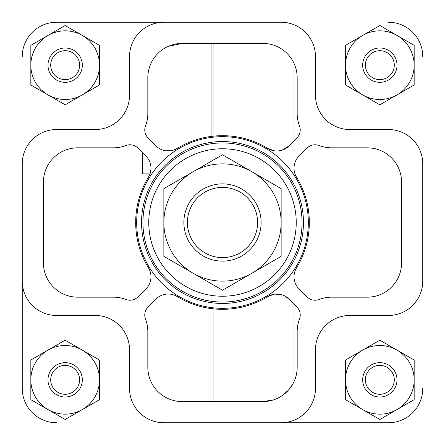 <?xml version="1.0" encoding="UTF-8"?>
<svg xmlns="http://www.w3.org/2000/svg" width="445" height="445" viewBox="0 0 445 445"><rect width="100%" height="100%" fill="white"/><g stroke="black" fill="none" stroke-linecap="round" stroke-linejoin="round"><path stroke-width="0.67" d="M281.997 395.744L288.332 390.259M288.933 299.051L297.104 307.222A11.442 11.442 0 0 1 299.463 319.176A34.326 34.326 0 0 0 297.177 331.492L297.177 367.253A34.326 34.326 0 0 1 262.85 401.579L182.15 401.579A34.326 34.326 0 0 1 147.823 367.253L147.823 331.492A34.326 34.326 0 0 0 145.537 319.176A11.442 11.442 0 0 1 148.363 306.75L156.067 299.051A17.166 17.166 0 0 1 177.166 296.548A86.825 86.825 0 0 0 267.834 296.548A17.166 17.166 0 0 1 288.933 299.051L285.078 296.142M292.493 384.563L288.477 390.098M273.575 399.86L262.85 401.579M220.776 309.303L215.235 309.019M215.13 309.008L213.917 308.897L213.917 401.579M267.834 296.548L274.153 294.228M274.715 294.151L280.155 294.351M206.886 137.093L211.058 136.431L211.058 43.421M168.371 46.308L182.15 43.421A34.326 34.326 0 0 0 147.823 77.747L147.823 113.508A34.326 34.326 0 0 1 145.537 125.824A11.442 11.442 0 0 0 147.896 137.778L156.067 145.949A17.166 17.166 0 0 0 177.166 148.452A86.825 86.825 0 0 1 267.834 148.452A17.166 17.166 0 0 0 288.933 145.949L281.997 150.171M213.917 43.421L213.917 136.103L215.119 135.992M215.469 135.964L220.748 135.697M177.166 148.452L174.006 149.965M171.57 150.644L165.718 150.799M145.949 156.067A17.166 17.166 0 0 1 148.452 177.166A86.825 86.825 0 0 0 148.452 267.834A17.166 17.166 0 0 1 145.949 288.933L137.778 297.104A11.442 11.442 0 0 1 125.824 299.463A34.326 34.326 0 0 0 113.508 297.177L77.747 297.177A34.326 34.326 0 0 1 43.421 262.85L43.421 182.15A34.326 34.326 0 0 1 77.747 147.823L113.508 147.823A34.326 34.326 0 0 0 125.824 145.537A11.442 11.442 0 0 1 138.25 148.363L145.949 156.067M150.95 169.228L150.015 173.867L142.4 173.867L142.4 152.513M182.15 43.421L262.85 43.421A34.326 34.326 0 0 1 297.177 77.747L297.177 113.508A34.326 34.326 0 0 0 299.463 125.824A11.442 11.442 0 0 1 296.637 138.25L288.933 145.949M274.176 150.777L267.834 148.452M422.75 163.855L422.75 281.145A34.326 34.326 0 0 1 388.424 315.472L349.803 315.472A34.326 34.326 0 0 0 315.472 349.803L315.472 388.424A34.326 34.326 0 0 1 281.145 422.75L163.855 422.75A34.326 34.326 0 0 1 129.528 388.424L129.528 349.803A34.326 34.326 0 0 0 95.197 315.472L56.576 315.472A34.326 34.326 0 0 1 22.25 281.145L22.25 163.855A34.326 34.326 0 0 1 56.576 129.528L95.197 129.528A34.326 34.326 0 0 0 129.528 95.197L129.528 56.576A34.326 34.326 0 0 1 163.855 22.25L281.145 22.25A34.326 34.326 0 0 1 315.472 56.576L315.472 95.197A34.326 34.326 0 0 0 349.803 129.528L388.424 129.528A34.326 34.326 0 0 1 422.75 163.855L422.75 281.145M367.253 147.823A34.326 34.326 0 0 1 401.579 182.15L401.579 262.85A34.326 34.326 0 0 1 367.253 297.177L331.492 297.177A34.326 34.326 0 0 0 319.176 299.463A11.442 11.442 0 0 1 306.75 296.637L299.051 288.933A17.166 17.166 0 0 1 296.548 267.834A86.825 86.825 0 0 0 296.548 177.166A17.166 17.166 0 0 1 299.051 156.067L307.222 147.896A11.442 11.442 0 0 1 319.176 145.537A34.326 34.326 0 0 0 331.492 147.823L367.253 147.823M422.75 388.424A34.326 34.326 0 0 1 388.424 422.75L253.967 422.75M226.588 422.75L163.855 422.75M56.576 422.75A34.326 34.326 0 0 1 22.25 388.424L22.25 163.855M22.25 56.576A34.326 34.326 0 0 1 56.576 22.25L149.553 22.25M203.905 22.25L226.588 22.25M253.967 22.25L281.145 22.25M281.145 422.75L388.424 422.75M22.25 281.145L22.25 388.424M163.855 22.25L56.576 22.25M388.424 22.25A34.326 34.326 0 0 1 422.75 56.576M414.167 65.159L414.167 45.34L379.841 25.521L345.509 45.34L345.509 84.978L379.841 104.798L414.167 84.978L414.167 65.159A34.326 34.326 0 0 0 362.675 35.433A34.326 34.326 0 0 0 362.675 94.891A34.326 34.326 0 0 0 414.167 65.159M397.001 65.159A17.166 17.166 0 0 0 371.258 50.296A17.166 17.166 0 0 0 371.258 80.028A17.166 17.166 0 0 0 397.001 65.159M414.167 379.841L414.167 360.022L379.841 340.203L345.509 360.022L345.509 399.66L379.841 419.479L414.167 399.66L414.167 379.841A34.326 34.326 0 0 0 362.675 350.109A34.326 34.326 0 0 0 362.675 409.567A34.326 34.326 0 0 0 414.167 379.841M99.491 379.841L99.491 360.022L65.159 340.203L30.833 360.022L30.833 399.66L65.159 419.479L99.491 399.66L99.491 379.841A34.326 34.326 0 0 0 47.999 350.109A34.326 34.326 0 0 0 47.999 409.567A34.326 34.326 0 0 0 99.491 379.841M99.491 65.159L99.491 45.34L65.159 25.521L30.833 45.34L30.833 84.978L65.159 104.798L99.491 84.978L99.491 65.159A34.326 34.326 0 0 0 47.999 35.433A34.326 34.326 0 0 0 47.999 94.891A34.326 34.326 0 0 0 99.491 65.159M397.001 379.841A17.166 17.166 0 0 0 371.258 364.972A17.166 17.166 0 0 0 371.258 394.704A17.166 17.166 0 0 0 397.001 379.841M82.325 379.841A17.166 17.166 0 0 0 56.576 364.972A17.166 17.166 0 0 0 56.576 394.704A17.166 17.166 0 0 0 82.325 379.841M82.325 65.159A17.166 17.166 0 0 0 56.576 50.296A17.166 17.166 0 0 0 56.576 80.028A17.166 17.166 0 0 0 82.325 65.159M79.616 65.159A14.457 14.457 0 0 0 57.933 52.644A14.457 14.457 0 0 0 57.933 77.68A14.457 14.457 0 0 0 79.616 65.159M79.616 379.841A14.457 14.457 0 0 0 57.933 367.32A14.457 14.457 0 0 0 57.933 392.357A14.457 14.457 0 0 0 79.616 379.841M394.292 379.841A14.457 14.457 0 0 0 372.61 367.32A14.457 14.457 0 0 0 372.61 392.357A14.457 14.457 0 0 0 394.292 379.841M394.292 65.159A14.457 14.457 0 0 0 372.61 52.644A14.457 14.457 0 0 0 372.61 77.68A14.457 14.457 0 0 0 394.292 65.159M308.324 222.5A85.824 85.824 0 0 0 179.591 148.174A85.824 85.824 0 0 0 179.591 296.826A85.824 85.824 0 0 0 308.324 222.5M303.457 222.5A80.957 80.957 0 0 0 182.022 152.39A80.957 80.957 0 0 0 182.022 292.61A80.957 80.957 0 0 0 303.457 222.5M302.06 222.5A79.56 79.56 0 0 0 182.723 153.597A79.56 79.56 0 0 0 182.723 291.403A79.56 79.56 0 0 0 302.06 222.5M296.236 222.5A73.737 73.737 0 0 0 185.632 158.643A73.737 73.737 0 0 0 185.632 286.357A73.737 73.737 0 0 0 296.236 222.5M146.844 136.493A11.442 11.442 0 0 1 146.294 135.625M145.153 132.855A11.442 11.442 0 0 1 145.053 132.449M144.836 131.114A11.442 11.442 0 0 1 144.797 129.184M144.987 127.721A11.442 11.442 0 0 1 145.064 127.376M147.823 77.747A34.326 34.326 0 0 1 148.535 70.772M183.88 222.5A38.62 38.62 0 0 0 241.807 255.947A38.62 38.62 0 0 0 241.807 189.053A38.62 38.62 0 0 0 183.88 222.5M187.389 222.5A35.111 35.111 0 0 0 240.055 252.905A35.111 35.111 0 0 0 240.055 192.095A35.111 35.111 0 0 0 187.389 222.5M163.855 222.5L163.855 256.359L193.18 273.286A58.645 58.645 0 0 0 281.145 222.5A58.645 58.645 0 0 0 251.82 171.714L222.5 154.782L163.855 188.641L163.855 222.5A58.645 58.645 0 0 0 193.18 273.286L222.5 290.218L281.145 256.359L281.145 188.641L251.82 171.714A58.645 58.645 0 0 0 163.855 222.5M294.017 63.357L294.017 140.87M294.017 304.13L294.017 381.643"/></g></svg>

